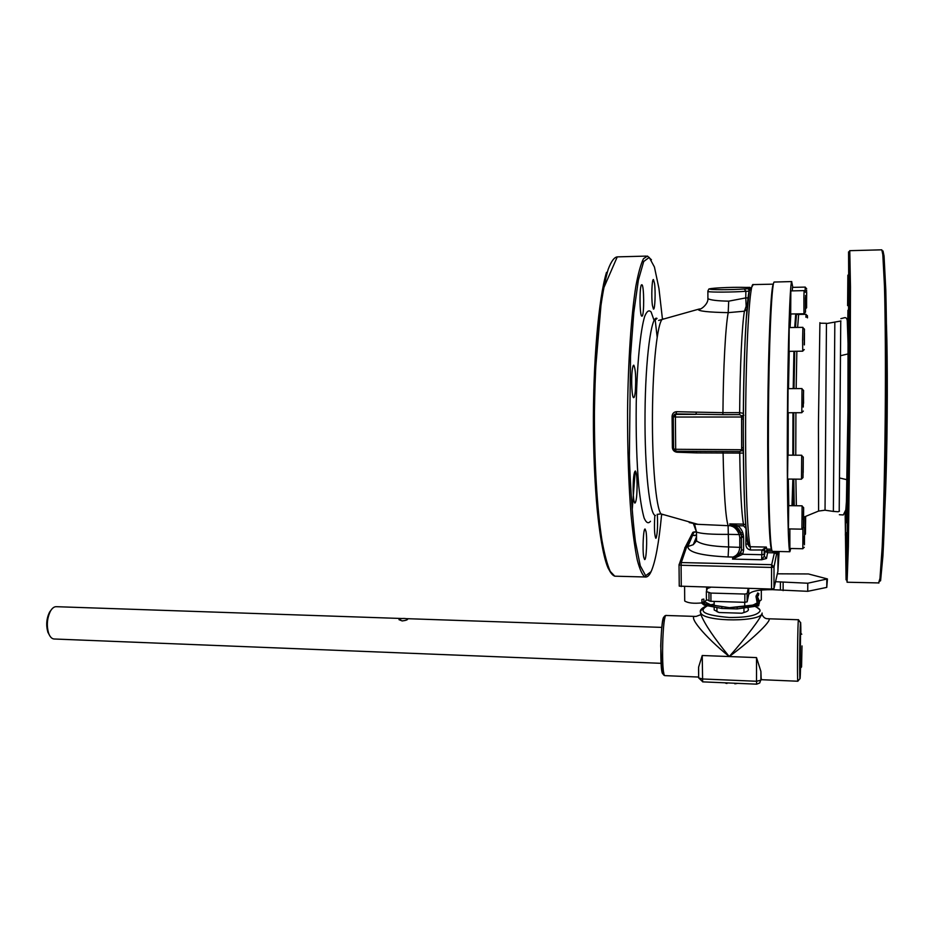 <?xml version="1.0" encoding="UTF-8"?>
<svg xmlns="http://www.w3.org/2000/svg" width="934" height="934" viewBox="0 0 934 934"><rect width="100%" height="100%" fill="white"/><g stroke="black" fill="none" stroke-linecap="round" stroke-linejoin="round"><path stroke-width="1.4" d="M847.593 503.204L847.722 472.837L847.593 503.204M848.796 382.053L848.773 363.291L848.796 382.053M848.866 285.606L848.516 312.703L848.866 285.606M847.874 275.156L847.605 305.628L847.862 275.156M845.702 519.047L845.363 535.24M846.146 563.797L846.402 532.719L846.146 563.797M746.044 528.002L745.846 543.927L747.971 544.3L749.161 546.448C744.912 535.929 743.487 488.412 743.312 429.733C743.406 395.432 744.059 364.493 745.285 336.929L746.289 318.938L749.36 290.871L753.294 284.59C750.13 281.543 746.558 332.901 745.764 402.134C744.935 471.308 747.165 536.431 750.294 546.74L749.161 546.448L747.982 542.701M749.582 289.902L749.652 288.734C746.593 298.133 743.697 353.215 743.312 416.249C742.904 479.294 745.099 534.47 748.017 544.417M745.846 543.927C745.846 547.312 747.375 549.332 750.434 549.986L764.222 549.974L766.324 547.067L761.84 550.219L761.817 554.703L742.728 554.282L743.604 550.184L743.581 537.505C743.487 532.8 741.584 528.877 737.872 525.749L729.734 523.892L736.622 527.045L737.872 525.749L743.546 525.842L745.554 527.99M741.421 537.038L741.479 549.776L741.456 537.108C741.421 533.092 739.81 529.741 736.622 527.045C739.728 529.706 741.327 533.022 741.421 536.992L743.581 537.505M740.919 533.536L735.151 527.383L730.236 525.714C734.124 526.402 737.124 529.344 739.214 534.563L741.094 534.213M693.343 523.46L696.484 532.006C700.687 533.723 711.393 534.505 728.59 534.365L739.214 534.563L739.786 537.762L741.456 537.949M739.786 537.762L739.81 547.196C739.413 552.239 737.171 555.532 733.073 557.073L739.319 553.885L741.433 550.546M741.444 549.706L740.755 552.87L738.899 555.602L732.501 559.104L761.63 559.77L764.21 556.244L764.222 550.196L765.179 551.223L764.21 556.244L766.499 558.485L767.585 552.694L774.66 552.846L777.076 554.271L775.559 551.434M774.73 551.422L771.671 564.685L774.006 566.985L777.076 551.469M679.03 564.79L679.251 586.132L771.542 589.05L773.971 588.572L777.917 571.258L779.096 551.515M643.736 557.201C642.288 549.846 643.398 527.768 645.125 529.064L646.013 531.516C647.414 539 646.328 560.704 644.588 559.536L643.736 557.201M633.124 489.953C633.17 478.442 633.906 472.125 635.33 470.993C636.346 471.868 636.93 476.27 637.105 484.197C637.058 495.604 636.323 501.908 634.898 503.099C633.894 502.27 633.31 497.892 633.124 489.953M632.131 371.23C632.575 367.144 633.124 365.124 633.789 365.182C635.622 369.07 636.124 377.838 635.307 391.474C634.863 395.654 634.303 397.721 633.626 397.686C632.026 397.837 631.057 380.955 632.131 371.23M641.67 284.777L641.833 284.765C644.133 284.637 644.343 315.505 642.067 316.136L641.868 316.171C639.556 316.451 639.358 284.963 641.67 284.777M654.524 283.376C655.703 291.747 654.967 310.065 653.473 309.107L652.422 305.453C651.208 297.175 651.955 278.519 653.438 279.581L654.524 283.376M657.314 514.482C657.875 525.177 657.501 532.999 656.182 537.949L655.796 538.264C654.43 535.1 654.104 527.512 654.827 515.521M767.421 549.099L771.636 549.192C769.254 548.305 767.293 489.626 767.748 417.872C768.192 346.105 770.9 285.874 773.375 284.205M769.651 345.837L770.095 332.282M768.507 408.251L768.67 393.249M768.542 474.402L768.437 459.516M769.709 524.231L769.382 515.428M695.165 535.474L692.549 535.427L696.495 535.124L692.549 535.427L687.868 546.553C687.973 552.239 701.387 555.707 728.111 556.956L733.073 557.073L732.501 559.104L742.728 554.282L740.755 552.951L741.479 549.776L743.604 550.184M884.872 302.768C886.588 307.916 887.697 358.434 887.172 416.996C886.658 475.558 884.661 525.608 882.864 530.71M757.544 596.978L759.517 601.333L759.225 603.492M757.661 592.95L756.061 596.709L757.661 592.95L758.898 593.639L757.509 597.036M701.457 602.955L704.178 605.115L721.854 608.454L737.183 608.921L758.641 605.816L759.109 603.13L757.229 598.507M754.485 604.485L749.57 606.096L757.556 604.917L756.061 596.709M702.812 602.161L704.166 603.784L710.505 604.917L707.89 603.854M704.715 603.796L704.726 605.139M704.469 602.827L702.882 602.185M755.98 596.861L756.342 595.262M721.854 607.158L721.854 608.454M749.57 606.096L729.419 607.672L711.054 605.022M737.183 607.625L737.183 608.921M755.921 605.337L755.933 606.691M757.369 594.468L758.606 595.145M714.16 606.96L714.183 609.972L719.04 612.506L716.938 611.653L716.915 607.497M719.04 612.506L741.853 613.229L745.274 612.109M743.966 608.116L743.966 612.494L741.853 613.229M714.183 609.972L714.171 608.279M805.61 520.647L805.47 530.897L805.482 520.647M805.645 516.444L805.447 534.108L805.493 516.502M804.046 517.039L803.905 527.418M804.513 536.174L804.302 543.728L804.302 536.174M804.443 544.802L804.513 528.002L804.443 544.802M802.913 528.049L802.843 548.748L789.872 548.48L789.86 528.948M803.602 519.654L803.544 510.91L803.392 519.654M803.462 527.512L803.637 507.641L803.462 527.512M802.108 505.831L801.897 529.158L788.436 528.913L788.658 505.644L802.096 505.831M803.182 472.534L803.24 460.754L803.042 472.534M803.006 477.076L803.275 457.111L803.006 477.076M801.699 455.243L801.5 479.189L787.677 479.049L787.572 478.336L787.876 455.162L801.687 455.243M803.555 403.336L803.485 393.728L803.333 403.336M803.263 407.072L803.579 390.459L803.263 407.072M801.991 388.591L801.816 412.711L787.887 412.723L788.074 388.649L801.979 388.591M804.396 344.879L804.443 333.029L804.256 344.879M804.162 340.174L804.466 329.177L804.162 340.174M802.598 340.326L802.75 351.184L789.02 351.336L789.183 327.554L802.89 327.355L802.598 340.326M805.505 308.85L805.563 295.506L805.505 308.85M805.4 297.654L805.505 312.119L805.4 297.654M803.894 297.035L803.976 313.766L790.689 313.987L790.829 290.906L804.116 290.626L803.894 297.035M806.544 303.959L806.707 292.459L806.544 303.959M806.591 290.054L806.602 307.776L806.591 290.054M792.254 290.871L792.476 287.368L805.26 287.1L805.085 291.852M807.303 317.77L807.408 315.645L807.501 317.84M798.955 314.419L806.042 314.303L805.902 317.233M684.599 586.669L684.704 600.982C687.961 603.084 693.693 603.714 701.924 602.885L701.913 599.465L703.862 599.079L703.886 602.488L701.924 601.893M684.704 600.982L684.704 599.873M706.676 599.838L703.886 602.488M748.262 588.42L747.118 593.58L744.842 594.047L710.902 593.078L706.349 591.561L707.353 588.49L710.552 587.381M777.917 571.258L777.964 551.492L777.917 571.258M726.956 682.894L726.956 683.49L724.982 682.812M737.323 683.338L734.848 683.828L734.848 683.233M725.613 683.186L726.956 683.49M734.848 683.828L737.031 683.478M54.382 639.008L53.927 638.984C51.697 638.681 49.946 636.79 48.638 633.299C46.455 625.652 47.039 618.296 50.389 611.221C52.211 608.057 54.23 606.551 56.46 606.691L402.834 618.541M402.18 620.923L398.981 619.674C400.884 618.366 403.803 618.11 407.749 618.915C407.738 619.814 405.893 620.491 402.18 620.923M802.002 645.931L801.559 666.981L802.002 645.931M801.465 667.074L800.158 668.277L800.531 632.983L801.769 634.233M801.967 646.445L801.524 665.393L801.967 646.445M51.323 609.762L49.49 612.26C46.443 618.67 45.918 625.336 47.903 632.271L49.654 635.552M698.62 669.865L698.597 667.145L702.24 655.505L729.256 656.544C754.03 638.354 775.01 617.654 767.771 618.752C765.109 618.763 763.136 617.187 761.829 614.012M702.625 608.816L700.43 611.116L700.92 614.665L696.052 616.44C686.665 614.829 704.294 636.416 729.256 656.544C714.195 638.179 704.75 624.239 700.932 614.7L700.325 611.817M707.26 605.629C701.201 608.092 699.076 610.649 700.909 613.288C705.847 622.184 762.354 622.021 762.121 613.054C761.805 616.79 745.962 637.794 729.256 656.544L756.517 657.594L760.906 671.441L761.14 679.135M761.315 678.271L759.727 682.964L756.657 684.167L702.637 681.855L702.24 655.505M792.826 287.357L791.67 281.671C789.919 283.854 787.864 345.417 787.397 418.42C786.907 491.436 788.144 550.862 789.86 551.737L790.771 548.491M791.74 281.566L774.053 282.056C771.577 284.251 768.857 345.65 768.425 418.42C767.97 491.202 769.931 550.476 772.371 551.364L772.687 551.375M796.48 313.894L795.511 327.46M794.717 351.277L794.017 388.626M793.76 412.723L793.62 455.197M793.76 479.107L794.239 505.726M839.211 511.365L840.752 320.876M705.182 602.08L710.681 604.823L729.419 607.672L753.073 605.08L757.462 602.792M759.517 601.309L761.303 599.815L761.315 590.043M744.725 602.313L744.737 605.886M714.148 601.403L714.171 604.952M708.929 592.576L709.011 600.866L710.949 601.309L744.853 602.313L747.13 601.846L748.729 594.456C750.796 591.199 758.677 589.599 772.348 589.669L807.735 591.315L826.765 587.393L827.419 579.115M706.349 591.561L706.408 599.756L709.011 600.527M777.333 573.815L808.412 573.955L827.419 578.928L807.782 583.225L775.535 581.707M780.404 581.835L780.38 589.891M783.136 582.571L783.124 590.638M807.782 583.225L807.735 591.315M748.111 607.625L748.111 608.781C749.091 610.217 747.714 611.455 743.966 612.494M749.874 287.719L748.998 288.688L744.281 288.956L745.869 291.28L749.301 291.175M743.382 413.353L739.646 412.641L739.565 414.626L741.619 415.852L743.861 415.221M699.694 308.956L698.165 309.376C698.445 311.174 708.462 312.26 728.193 312.645L744.433 311.197L747.002 309.469M745.787 524.861L743.476 524.126L729.734 523.892L730.236 525.714L728.1 525.679L697.908 524.336L689.222 522.561M743.394 451.169L741.678 450.69L739.646 451.554L739.728 453.095L743.417 453.06M695.305 535.521L694.359 535.544M657.162 337.046L655.189 320L657.034 318.459C651.348 314.349 645.406 358.212 645.02 413.727C644.553 469.207 649.772 516.28 655.505 515.428M774.613 552.846L774.671 551.41M765.179 551.223L766.931 550.64L766.791 549.122M744.281 288.956C731.439 289.949 707.902 289.914 709.77 288.921C710.774 287.964 734.743 286.971 745.811 287.427L750.025 287.38M749.932 287.579L748.729 289.633L749.395 290.696M746.371 287.438L749.815 287.403L748.484 288.793L748.729 289.633M673.297 416.657L675.399 417.031L675.609 414.381L695.912 414.369L696.402 412.139L676.671 411.696L675.959 413.902L722.834 414.638L722.939 412.653L696.402 412.139M676.87 451.274L677.033 452.231L696.671 452.897L696.355 451.379M673.589 447.888L672.375 447.631C672.725 450.316 674.278 451.846 677.033 452.231M673.309 416.202L672.083 416.202L672.375 447.631M673.916 415.116L675.959 413.902L673.262 416.716M676.671 411.696C673.928 411.894 672.398 413.4 672.083 416.202M741.619 415.852L741.608 417.019L743.359 417.124M743.347 419.086L741.608 418.981L741.654 447.678L743.371 447.795M741.654 447.678L741.678 450.69M696.671 452.897L739.728 453.095C740.288 489.988 741.538 513.665 743.476 524.126L743.546 525.842M739.646 451.554L675.889 451.262L675.679 449.289L673.554 448.915L673.262 416.774M740.755 552.87L738.899 555.602M761.817 550.64L764.222 549.974M707.855 291.069L708.778 289.236C707.575 288.349 729.326 286.901 745.776 287.427L746.079 287.427M747.282 306.329L746.184 306.235L744.433 311.197C742.063 324.203 739.997 366.256 739.646 412.641L722.939 412.653C723.266 367.727 725.52 326.678 728.193 312.645L728.707 301.157C717.616 300.958 710.681 300.129 707.914 298.693L707.914 298.063M748.204 297.876L745.764 297.911L746.184 306.235M699.286 309.014L699.449 309.002C700.325 310.123 708.346 304.157 707.914 298.693L707.879 291.536C710.412 292.4 733.797 292.249 745.869 291.28L745.764 297.911L728.707 301.157M741.479 547.406L728.637 546.962L728.1 525.679C725.555 517.179 723.885 492.954 723.091 453.002L722.986 451.461M728.111 556.956L728.637 546.962C711.486 546.367 700.792 544.324 696.542 540.844L696.519 537.517M695.935 539.852L693.261 544.697L687.868 546.553M679.251 586.132L679.03 564.708L679.742 563.109L681.295 562.56L686.759 546.53L685.089 547.639M764.222 554.247L761.817 554.703L761.63 559.77L766.499 558.485M684.762 547.791L686.759 546.53L694.149 531.913L696.484 531.96M740.674 532.777L742.81 532.812L740.662 532.73M773.971 588.572L774.006 566.985L771.577 567.44L771.671 564.685L681.295 562.56L681.096 565.268L771.577 567.44L771.542 589.05M750.434 549.986L750.294 546.74L766.324 547.067L766.744 549.029M694.231 531.913L692.83 532.345L692.082 533.816M879.489 581.392L880.587 580.714L882.922 555.905C884.463 527.955 885.771 480.566 886.389 428.029C886.926 375.316 886.681 323.771 885.794 289.984L884.054 256.044L882.992 250.954M848.562 251.865L849.111 359.146L847.792 504.64L846.064 579.851L845.153 513.175M848.014 310.462C848.597 313.1 848.504 385.088 847.78 450.025C847.056 515.078 846.087 540.856 845.854 509.66M756.902 603.166L756.482 605.36M704.166 603.784L704.656 602.267M759.109 603.13L759.47 601.192M755.629 606.726C758.782 608.057 760.264 609.493 760.043 611.011C757.474 615.424 747.212 617.584 729.267 617.491C704.551 615.319 697.324 611.385 707.61 605.699M710.4 604.882L714.148 604.111M664.868 618.226C660.536 606.878 658.984 683.688 663.794 672.772M800.52 667.938C800.029 689.047 799.457 677.243 799.726 650.344C799.994 623.48 800.8 612.237 800.87 633.334M665.136 675.644L664.95 675.632C660.957 675.947 662.439 612.424 666.316 615.483L695.316 616.417M800.415 622.663L798.5 619.744C797.741 616.709 797.041 681.68 797.846 681.225L761.023 679.683M755.991 606.691L759.797 609.657M698.55 668.896L698.679 677.921L702.391 678.971L756.517 681.26L756.657 684.167L759.727 682.964M702.718 681.762L698.679 677.921L698.609 667.145M756.517 657.594L756.517 681.26L760.906 680.209L760.906 671.441M790.864 313.987L790.059 327.542M789.242 351.336L788.506 388.649M788.249 412.723L788.133 455.162M788.296 479.06L788.81 505.644M791.997 505.691L792.873 479.095M847.932 310.24L847.687 326.036M849.648 250.686L848.691 426.032C848.341 509.52 845.947 574.398 847.08 582.232L848.364 546.553L850.045 417.078L850.465 286.866L849.765 250.674L881.813 249.822L882.817 254.573L884.475 286.166C885.35 317.665 885.642 366.058 885.222 417.078C884.743 468.074 883.587 516.105 882.175 547.242L879.98 578.403L878.59 583.061M795.721 313.906L794.729 327.472M793.923 351.277L793.211 388.626M792.954 412.723L792.826 455.197M792.966 479.095L793.468 505.714M825.072 510.209L833.361 511.412L834.833 322.078L840.962 321.004M819.912 322.674L818.441 424.199L818.604 511.061L825.037 510.209L826.45 323.584L834.833 322.078M796.352 505.749L795.885 479.13M795.768 455.208L795.908 412.723M796.165 388.614L796.842 351.254M797.624 327.425L798.64 314.431L797.216 314.454M710.902 593.078L710.949 601.309M744.842 594.047L744.853 602.313M747.118 593.58L747.13 601.846M748.718 588.432L748.729 594.456M772.348 589.039L772.348 589.669M826.824 579.36L826.765 587.393M632.26 509.252L635.05 472.989M606.516 272.331C598.612 298.051 592.903 362.836 593.417 429.185C593.907 495.557 600.445 552.111 608.466 568.853M661.599 514.576C658.902 543.063 655.388 562.093 651.068 571.655L645.674 575.729L640.28 565.794L635.412 541.568C632.587 518.627 630.567 490.689 629.364 457.742L630.532 356.041L633.801 312.493L638.377 280.107L643.713 261.497L649.223 257.41L654.43 267.007L658.937 288.396L662.451 319.124M654.092 320.409L651.115 312.003C648.978 309.633 646.842 311.104 644.682 316.404C640.467 330.169 637.116 363.548 636.241 403.266C635.856 434.193 636.696 461.793 638.763 486.03C640.28 500.145 642.067 510.793 644.098 517.95C646.211 522.865 648.336 523.974 650.473 521.277M743.289 534.633L741.292 534.598M651.43 259.78L647.472 256.068L643.491 258.695C640.817 264.018 638.284 273.16 635.867 286.131C631.244 315.027 628.08 361.435 627.566 411.427C627.461 449.756 628.629 484.232 631.057 514.832C632.843 533.314 634.922 548.386 637.292 560.038C639.778 569.506 642.335 575.157 644.985 576.978L645.744 577.072M616.136 576.231L614.782 576.185L610.241 571.41C607.252 564.673 604.473 554.236 601.916 540.074C597.071 508.925 594.199 461.244 594.433 411.462C594.958 373.448 596.873 339.929 600.188 310.94C602.547 293.591 605.197 279.791 608.116 269.517C611.128 261.462 614.175 257.247 617.257 256.873L646.258 256.103M681.271 586.575L681.096 565.268L679.065 564.86L685.287 547.067L692.83 532.345L696.495 531.913M765.67 551.632L767.585 552.694L766.931 550.64L772.033 550.745M772.196 551.13L767.643 551.037M722.834 414.638L739.565 414.626M743.382 449.744L675.679 449.289L675.399 417.031L741.608 417.019L741.608 418.981M673.554 448.985L675.866 451.239L701.142 451.402M663.093 514.716L660.968 513.898C656.053 507.839 652.037 463.486 652.446 413.739C652.808 363.98 657.489 322.23 662.486 319.113L663.292 318.809M747.971 544.242L747.936 542.491M741.001 533.816C738.911 530.173 736.961 528.037 735.151 527.383L736.611 527.033M696.507 536.711L693.261 544.697L696.542 540.844L696.484 532.006L694.569 524.126L697.908 524.336L660.968 513.898L657.127 514.377M738.852 555.648L741.386 550.581M773.387 284.158L753.294 284.59M839.993 478.068L847.395 479.819M840.962 355.609L848.411 353.846M757.801 603.609L757.556 604.917M805.4 534.155L804.571 534.925M804.431 527.932L803.497 527.021M804.279 547.266L802.89 548.562M803.544 507.559L802.154 506.216M803.392 527.605L801.956 528.948M803.182 457.018L801.757 455.664M803.03 477.566L801.559 478.955M803.485 390.365L802.049 389.011M803.357 411.077L801.862 412.478M804.372 329.095L802.96 327.764M804.256 349.549L802.796 350.962M805.552 292.295L804.174 290.999M805.447 312.178L804.022 313.567M806.649 288.676L805.318 287.427M806.544 307.835L805.633 308.722M807.385 315.82L806.089 314.595M706.606 587.276L706.629 590.72M661.786 627.391L406.138 618.647M661.074 663.327L53.927 638.984M47.903 632.271L48.638 633.299M49.49 612.26L50.389 611.221M698.667 677.057L664.95 675.632C663.619 675.515 662.615 673.834 661.902 670.565L660.735 645.908C661.821 615.413 664.214 615.798 666.164 615.471M798.465 619.744L768.285 618.775M797.846 681.225L799.878 678.691M847.08 582.232L878.999 582.933M772.371 551.364L789.86 551.737M840.88 318.657L844.826 317.642C846.286 317.595 847.115 318.751 847.29 321.109L848.06 343.42L847.932 411.812L846.426 501.78L845.819 509.882L843.297 514.949L839.351 514.716M833.361 511.412L838.242 511.762L839.491 511.085M826.485 323.304L820.064 323.199M818.511 511.096L803.684 517.179M711.393 605.197L710.681 604.823M708.964 592.646L709.011 600.866M741.748 536.455L743.546 536.49M651.757 570.114L650.706 572.437C648.943 575.904 647.029 577.41 644.985 576.978L614.782 576.185C607.252 573.464 601.403 551.293 597.211 509.66C594.993 485.61 593.732 458.769 593.429 429.138L593.802 389.992L602.126 291.677L617.257 256.873M749.593 289.015L749.547 290.054M673.858 415.151L674.873 414.136L673.297 416.809L673.589 449.021L675.889 451.262M658.633 320.432L699.181 309.037"/></g></svg>
